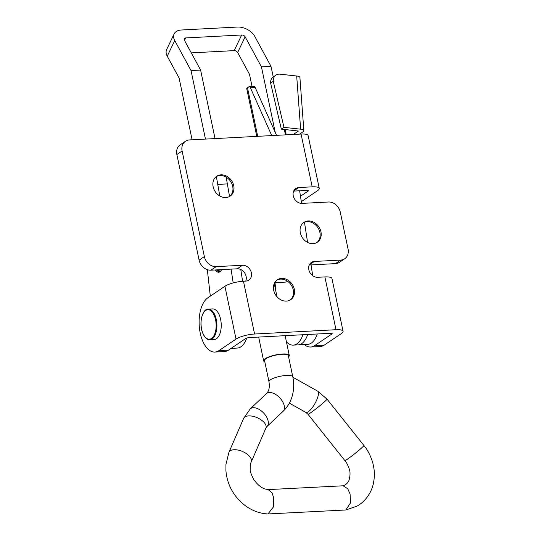 <?xml version="1.0" encoding="UTF-8"?>
<svg xmlns="http://www.w3.org/2000/svg" width="541" height="541" viewBox="0 0 541 541"><rect width="100%" height="100%" fill="white"/><g stroke="black" fill="none" stroke-linecap="round" stroke-linejoin="round"><path stroke-width="0.81" d="M303.42 222.73A11.99 9.86 -124 0 1 307.214 221.641A11.99 9.86 -124 0 1 318.933 229.54A11.99 9.86 -124 0 1 316.81 242.564M308.242 220.951A11.99 9.86 -124 0 1 320.116 229.188A11.99 9.86 -124 0 1 317.337 242.24A11.99 9.86 -124 0 1 313.023 243.653A11.99 9.86 -124 0 1 301.148 235.409A11.99 9.86 -124 0 1 303.927 222.365A11.99 9.86 -124 0 1 308.242 220.951M286.392 301.107A11.99 9.86 -124 0 1 274.517 292.87A11.99 9.86 -124 0 1 277.29 279.819A11.99 9.86 -124 0 1 281.604 278.405A11.99 9.86 -124 0 1 293.479 286.649A11.99 9.86 -124 0 1 290.706 299.694A11.99 9.86 -124 0 1 286.392 301.107M225.82 197.533A11.99 9.86 -124 0 1 213.945 189.296A11.99 9.86 -124 0 1 216.725 176.251A11.99 9.86 -124 0 1 221.039 174.831A11.99 9.86 -124 0 1 232.914 183.074A11.99 9.86 -124 0 1 230.135 196.119A11.99 9.86 -124 0 1 225.82 197.533M214.851 352.056A27.875 14.215 -93 0 1 199.561 329.084A27.875 14.215 -93 0 1 207.825 297.82L224.907 286.284A13.938 3.517 -11.9 0 1 243.457 281.219L245.851 281.09A8.365 6.877 56 0 0 248.86 280.103A8.365 6.877 56 0 0 250.801 271A8.365 6.877 56 0 0 242.51 265.252L216.17 266.639A11.151 9.17 -124 0 1 204.363 256.583L182.114 150.993A11.151 9.17 -124 0 1 185.455 141.248A11.151 9.17 -124 0 1 189.465 139.93L301.067 134.046A13.938 3.517 -11.9 0 1 308.133 135.608L319.258 188.403A13.938 3.517 168.1 0 0 312.191 186.841L298.781 187.551A8.365 6.877 56 0 0 295.771 188.538A8.365 6.877 56 0 0 293.831 197.641A8.365 6.877 56 0 0 302.115 203.389L328.461 202.003A11.151 9.17 -124 0 1 340.262 212.058L348.052 249.016A11.151 9.17 -124 0 1 344.712 258.76A11.151 9.17 -124 0 1 340.702 260.079L314.355 261.465A8.365 6.877 56 0 0 311.346 262.453A8.365 6.877 56 0 0 309.411 271.555A8.365 6.877 56 0 0 317.695 277.303L324.877 276.924A13.938 3.517 -11.9 0 1 331.944 278.487L343.075 331.281A13.938 3.517 168.1 0 0 336.002 329.719L254.581 334.013A13.938 3.517 168.1 0 0 236.038 339.079L218.949 350.615A27.875 14.215 -93 0 1 214.851 352.056L224.434 351.555A27.875 14.215 -93 0 0 228.532 350.115L245.614 338.578A2.786 0.703 168.1 0 1 249.327 337.564L330.747 333.27A2.786 0.703 168.1 0 1 332.16 333.581A2.786 0.703 168.1 0 1 331.829 334.034L314.74 345.571A27.875 14.215 87 0 1 310.642 347.011A27.875 14.215 87 0 1 304.312 344.549M276.789 280.191A11.99 9.86 -124 0 1 280.576 279.102A11.99 9.86 -124 0 1 292.302 287A11.99 9.86 -124 0 1 290.179 300.018M216.217 176.616A11.99 9.86 -124 0 1 220.011 175.527A11.99 9.86 -124 0 1 231.731 183.426A11.99 9.86 -124 0 1 229.607 196.444M245.702 281.097A8.365 6.877 56 0 0 244.579 272.806A8.365 6.877 56 0 0 237.256 268.803L210.916 270.189A11.151 9.17 -124 0 1 199.108 260.133L176.86 154.543A11.151 9.17 -124 0 1 180.194 144.799L185.455 141.248M307.863 190.432L308.012 191.156A2.786 0.703 168.1 0 0 308.35 190.703A2.786 0.703 168.1 0 0 306.936 190.391L293.668 191.095M344.712 258.76L339.457 262.311A11.151 9.17 -124 0 1 335.44 263.629L309.242 265.009M310.642 347.011L320.225 346.504A27.875 14.215 87 0 0 324.323 345.063L341.405 333.526A13.938 3.517 168.1 0 0 343.075 331.281M301.31 201.644L317.594 190.648A13.938 3.517 168.1 0 0 319.258 188.403M308.012 191.156L300.478 196.241M215.352 269.959A8.92 4.551 -93 0 0 218.605 272.238A8.92 4.551 -93 0 0 219.916 271.771A8.92 4.551 -93 0 0 221.6 269.628M301.729 343.582A25.089 12.795 -93 0 0 307.687 334.487A25.089 12.795 -93 0 1 298.044 344.881A25.089 12.795 -93 0 0 301.729 343.582M286.432 341.844A25.089 12.795 -93 0 0 293.256 345.131L307.626 344.374A25.089 12.795 -93 0 0 311.312 343.082A25.089 12.795 -93 0 0 317.263 333.98M184.488 40.345L185.644 37.938L241.678 34.982L234.179 50.624L191.284 52.883M215.041 138.584L200.603 70.059L191.027 70.56L174.743 40.555A13.938 8.764 25.6 0 1 174.148 33.894A13.938 8.764 25.6 0 1 181.336 30.005L237.377 27.05A13.938 8.764 25.6 0 1 254.73 36.335L271.007 66.347L273.246 76.95M275.254 132.45L261.431 66.854L245.147 36.842A2.786 1.751 25.6 0 0 241.678 34.982M234.179 50.624A2.786 1.751 -154.4 0 1 237.648 52.477L249.489 74.3L252.072 86.567M285.452 134.871L284.309 129.455M312.718 275.721L311.055 264.914M307.586 242.422L304.475 222.229M301.58 203.396L299.633 190.777M261.431 66.854L271.007 66.347M200.603 70.059L184.325 40.048A2.786 1.751 25.6 0 1 184.204 38.715A2.786 1.751 25.6 0 1 185.644 37.938M174.148 33.894L166.648 49.535A13.938 8.764 -154.4 0 0 167.243 56.19L179.085 78.012L192.102 139.788M207.338 269.675L210.307 296.143M233.191 282.929L231.068 269.127M219.802 195.984L216.359 176.535M205.465 139.084L191.027 70.56M229.533 196.491L226.179 177.164M242.591 281.273L240.786 269.533M231.048 348.411L237.215 348.086A25.089 12.795 -93 0 0 246.73 338.071M227.599 183.899L218.016 184.4M276.586 280.353L275.18 281.888M274.679 282.679L284.924 282.138A22.303 11.375 -93 0 0 287.65 281.327M220.647 271.115A8.365 4.267 87 0 1 220.512 271.217A8.365 4.267 87 0 1 219.294 271.643A8.365 4.267 87 0 1 216.684 270.148L216.488 269.898M219.896 269.716A7.249 3.699 87 0 1 216.576 269.891M208.271 309.134L212.579 308.904A15.331 7.817 87 0 1 219.585 315.768A15.331 7.817 87 0 1 220.606 331.288A15.331 7.817 87 0 1 214.195 339.532L209.881 339.755A15.331 7.817 87 0 0 216.292 331.518A15.331 7.817 87 0 0 215.277 315.991A15.331 7.817 87 0 0 208.271 309.134C202.496 308.539 198.567 323.133 202.584 332.783C204.552 337.537 206.987 339.856 209.881 339.755M283.964 127.358L273.252 81.272A8.365 6.877 -124 0 1 275.924 75.138A8.365 6.877 -124 0 1 280.022 74.185L296.684 75.997A6.134 1.995 -4.2 0 1 299.91 77.498L303.853 130.672A6.134 1.995 175.8 0 0 300.627 129.171L283.964 127.358L281.334 129.13L298.213 130.996M281.334 129.13L270.622 83.043A8.365 6.877 -124 0 1 273.3 76.917L275.924 75.138M271.758 135.595L250.395 87.764A2.786 1.42 -93 0 0 249.205 86.722A2.786 1.42 -93 0 0 248.799 86.864L247.48 87.75L257.719 136.332M276.546 135.338L255.19 87.514A2.786 1.42 -93 0 0 253.993 86.465L249.205 86.722M274.99 282.666L275.971 291.802M293.256 345.131A25.089 12.795 -93 0 0 302.892 334.737M256.786 136.379L246.75 88.738A6.134 1.549 -11.9 0 1 247.48 87.75M293.378 134.452L298.226 131.179M299.545 134.127L303.129 131.713A6.134 1.995 175.8 0 0 303.853 130.672M273.252 81.272L270.622 83.043M264.806 361.794A13.106 3.273 -11.8 0 1 263.623 360.793A13.106 3.273 -11.8 0 1 269.655 356.607A13.106 3.273 -11.8 0 1 282.7 353.976A13.106 3.273 -11.8 0 1 289.273 355.43A13.106 3.273 -11.8 0 1 288.596 356.817M267.815 489.619L343.129 485.798L347.795 488.807L350.081 494.075L350.561 502.812L345.834 509.98L267.978 513.95L273.361 507.025L273.699 497.943L272.076 492.831L268.174 489.619C266.503 488.963 261.702 490.146 253.743 479.603C251.017 474.038 249.841 470.636 250.199 469.405C250.077 465.902 250.429 463.427 251.247 461.96A12.152 6.134 -156.6 0 0 245.891 453.297A12.152 6.134 -156.6 0 0 230.256 450.788A12.152 6.134 -156.6 0 0 228.938 452.303L225.955 464.428L225.922 470.704C226.605 478.731 229.026 486.021 233.178 492.56C238.202 500.54 245.499 506.329 249.705 508.533C255.257 511.732 261.229 513.537 267.619 513.95L267.978 513.95M264.556 360.597A12.152 3.036 -11.8 0 1 270.148 356.715A12.152 3.036 -11.8 0 1 282.246 354.274A12.152 3.036 -11.8 0 1 288.346 355.626L292.769 376.766A12.152 3.036 168.2 0 0 286.669 375.413A12.152 3.036 168.2 0 0 270.466 379.775A12.152 3.036 168.2 0 0 268.972 381.736L264.556 360.597M254.581 334.013L243.457 281.219M324.877 276.924L336.002 329.719M301.067 134.046L312.191 186.841M182.114 150.993L176.86 154.543M204.363 256.583L199.108 260.133M242.51 265.252L237.256 268.803M216.17 266.639L210.916 270.189M340.702 260.079L335.44 263.629M314.355 261.465L309.303 264.874M298.781 187.551L293.729 190.959M324.323 345.063L314.74 345.571M331.674 333.31L331.829 334.034M224.907 286.284L236.038 339.079M228.532 350.115L218.949 350.615M237.648 52.477L245.147 36.842M167.243 56.19L174.743 40.555M214.567 316.329A14.776 7.533 -93 0 0 203.957 312.164A14.776 7.533 -93 0 0 202.625 332.614A14.776 7.533 -93 0 0 213.235 336.779A14.776 7.533 -93 0 0 214.567 316.329M296.684 75.997L300.627 129.171M255.19 87.514L250.395 87.764M284.918 129.522L285.242 133.898M286.074 134.837L285.689 129.603M292.769 376.766C294.338 384.347 293.885 391.61 291.403 398.561C289.584 403.512 286.804 407.765 283.065 411.336A12.152 6.884 -133.4 0 0 280.123 398.21A12.152 6.884 -133.4 0 0 266.896 393.239A12.152 6.884 -133.4 0 0 266.368 393.665C267.761 392.002 270.121 390.135 268.972 381.736M283.065 411.336L266.95 426.558A12.152 6.884 -133.4 0 0 264.015 413.432A12.152 6.884 -133.4 0 0 250.787 408.469A12.152 6.884 -133.4 0 0 250.253 408.888L243.578 418.477L228.938 452.303M266.95 426.558L265.888 428.134A12.152 6.134 -156.6 0 0 258.902 418.511A12.152 6.134 -156.6 0 0 244.897 416.955A12.152 6.134 -156.6 0 0 243.578 418.477M345.834 509.98L356.837 506.2C361.821 503.691 370.274 496.408 373.243 484.181C375.15 474.687 374.473 470.217 372.783 462.893C370.646 455.813 367.684 449.997 363.897 445.453L327.007 399.13A12.152 0.744 141.5 0 1 320.779 404.993A12.152 0.744 141.5 0 1 309.946 413.25A12.152 0.744 141.5 0 1 307.991 414.271L305.78 412.343L289.34 403.14M327.007 399.13L317.655 391.136A12.152 3.699 119.3 0 1 316.397 400.692A12.152 3.699 119.3 0 1 308.248 411.789A12.152 3.699 119.3 0 1 305.78 412.343M363.897 445.453A12.152 0.744 141.5 0 1 360.191 449.186A12.152 0.744 141.5 0 1 346.842 459.58A12.152 0.744 141.5 0 1 344.881 460.594L307.991 414.271M219.294 271.643L220.153 271.596M263.623 360.793L258.666 337.07M265.888 428.134L251.247 461.96M317.655 391.136L292.87 377.253M266.368 393.665L250.253 408.888M342.724 485.845C343.805 485.987 348.039 483.458 348.965 480.388C350.304 475.701 350.379 471.82 349.168 468.743C347.849 465.017 346.416 462.305 344.881 460.594M289.273 355.43L285.148 335.677M277.019 296.806L274.246 283.558"/></g></svg>
